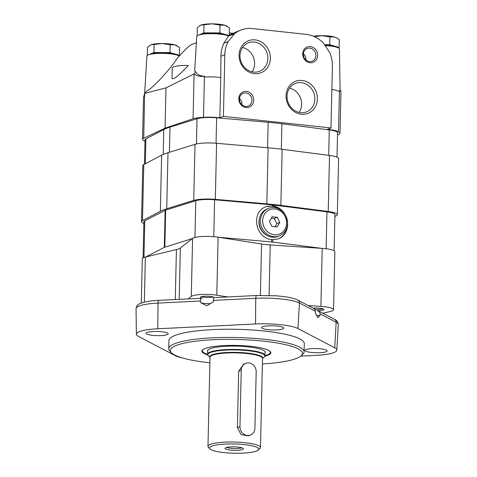 <?xml version="1.0" encoding="UTF-8"?>
<svg xmlns="http://www.w3.org/2000/svg" width="477" height="477" viewBox="0 0 477 477"><rect width="100%" height="100%" fill="white"/><g stroke="black" fill="none" stroke-linecap="round" stroke-linejoin="round"><path stroke-width="0.72" d="M210.017 448.94L208.443 447.354A26.259 4.961 1.3 0 1 207.972 446.389A26.259 4.961 1.3 0 1 234.338 442.03A26.259 4.961 1.3 0 1 260.478 447.581A26.259 4.961 1.3 0 1 259.965 448.523L258.319 450.038A24.619 4.651 1.3 0 1 256.602 451.009A24.619 4.651 1.3 0 1 231.279 453.15A24.619 4.651 1.3 0 1 210.017 448.94A24.619 4.651 1.3 0 1 234.296 443.95A24.619 4.651 1.3 0 1 258.319 450.038M239.967 426.599L237.391 427.619L241.058 434.613L248.314 435.877L250.449 435.036A8.204 7.352 68.5 0 0 254.909 428.209L256.185 371.816A8.204 7.352 68.5 0 0 245.703 363.379A8.204 7.352 68.5 0 0 241.243 370.206L239.967 426.599A8.204 7.352 68.5 0 0 250.449 435.036M237.391 427.619L238.667 371.225L243.574 364.219L245.703 363.379M237.969 447.104A9.152 1.729 1.3 0 1 243.288 448.613A9.152 1.729 1.3 0 1 234.147 450.324A9.152 1.729 1.3 0 1 225.096 448.201A9.152 1.729 1.3 0 1 237.969 447.104M241.72 447.778A8.204 1.55 1.3 0 1 230.838 448.32A8.204 1.55 1.3 0 1 226.7 447.438M147.626 55.225L153.964 52.512L169.991 52.565L179.364 55.243L178.44 55.612M175.953 54.777A13.129 2.48 -178.7 0 0 163.396 52.714A13.129 2.48 -178.7 0 0 150.756 54.211M147.31 55.135L147.488 47.336L150.845 44.802L162.186 43.514L170.17 44.766L174.886 44.88L179.543 47.444L179.364 55.243M150.41 44.993L150.845 44.802A13.952 2.635 -178.7 0 0 150.41 44.993A13.952 2.635 -178.7 0 0 150.392 45.005M154.143 44.713L153.964 52.512M170.17 44.766L169.991 52.565M177.265 45.899L176.711 45.589A13.952 2.635 -178.7 0 0 174.886 44.88A13.952 2.635 -178.7 0 0 162.186 43.514A13.952 2.635 -178.7 0 0 150.845 44.802M324.539 44.707L329.726 44.725L339.099 47.402L338.169 47.766M335.689 46.937A13.129 2.48 -178.7 0 0 324.682 44.921M314.665 309.162A6.696 1.264 -178.7 0 0 323.001 308.786M314.51 36.699L321.921 35.674L329.905 36.926L334.615 37.039L337 38.059L339.278 39.603L339.099 47.402M329.905 36.926L329.726 44.725M337 38.059L336.446 37.749A13.952 2.635 -178.7 0 0 334.615 37.039A13.952 2.635 -178.7 0 0 321.921 35.674A13.952 2.635 -178.7 0 0 313.467 36.24M197.484 35.56L203.822 32.847L219.849 32.901L229.222 35.578L228.298 35.942M225.812 35.113A13.129 2.48 -178.7 0 0 213.255 33.044A13.129 2.48 -178.7 0 0 200.614 34.541M201.407 296.7A6.696 1.264 -178.7 0 0 207.251 297.487A6.696 1.264 -178.7 0 0 213.124 296.962M197.168 35.471L197.347 27.672L200.704 25.138L212.044 23.85L220.028 25.102L224.745 25.215L229.401 27.779L229.222 35.578M200.268 25.329L200.704 25.138A13.952 2.635 -178.7 0 0 200.268 25.329A13.952 2.635 -178.7 0 0 200.251 25.335M204.001 25.048L203.822 32.847M220.028 25.102L219.849 32.901M227.124 26.235L226.569 25.925A13.952 2.635 -178.7 0 0 224.745 25.215A13.952 2.635 -178.7 0 0 212.044 23.85A13.952 2.635 -178.7 0 0 200.704 25.138M196.381 42.68L192.881 44.063C190.985 44.623 188.326 46.621 184.885 50.055L177.062 58.438C170.7 68.819 152.407 88.549 146.815 91.065A3260.999 648.529 -45.7 0 0 144.632 93.426L143.738 138.229L165.072 128.14L193.06 118.773A18.054 3.411 1.3 0 1 203.488 117.348L204.4 77.071A18.054 3.411 1.3 0 1 220.768 77.507L220.923 56.208C221.006 51.54 221.972 47.235 223.826 43.288L228.411 36.222A15.842 0.566 -53 0 1 228.543 36.067L231.154 35.042L234.44 32.621L240.873 30.087A29.538 26.468 68.5 0 0 234.523 33.813L228.411 36.222M194.24 73.857A3260.999 648.529 -45.7 0 0 195.683 71.788C196.864 74.484 199.845 75.98 204.633 76.272C199.768 76.749 196.309 75.944 194.24 73.857L165.99 87.863L144.752 93.397M228.543 36.067A16.409 3.1 1.3 0 0 210.351 33.7A16.409 3.1 1.3 0 0 196.762 36.419L194.67 70.995L195.683 71.788M172.03 78.288C172.984 80.267 178.416 75.998 188.32 65.474A15.592 2.945 1.3 0 0 172.263 68.056L172.03 78.288M223.826 43.288L228.185 41.571A29.538 26.468 68.5 0 0 224.822 54.67L223.421 116.382L330.996 127.955L332.397 66.249A29.538 26.468 68.5 0 0 329.643 52.488L323.686 43.407A29.538 26.468 68.5 0 0 306.162 34.35L252.375 28.56A29.538 26.468 68.5 0 0 240.873 30.087M233.336 33.253L229.24 34.773M144.632 93.426L143.499 97.439L142.551 139.403A18.054 3.411 1.3 0 1 143.738 138.229M144.966 141.311A18.054 3.411 1.3 0 1 144.03 140.804A18.054 3.411 1.3 0 1 142.551 139.403M325.129 45.607A16.409 3.1 1.3 0 1 339.451 48.988L340.077 90.648L339.362 90.773L340.954 91.316L340 133.28A18.054 3.411 1.3 0 1 338.813 134.454L337.495 135.08M340.059 89.694L340.954 91.316M330.996 127.955L327.431 129.362A18.054 3.411 1.3 0 1 338.521 131.879L339.433 91.602A254.712 226.778 -101.3 0 0 339.362 90.773M338.521 131.879A18.054 3.411 1.3 0 1 340 133.28M204.633 76.272A254.712 72.051 104.3 0 0 204.4 77.071M223.421 116.382L219.855 117.789L220.768 77.507M228.185 41.571L234.523 33.813M302.722 53.847A8.204 7.352 -111.5 0 1 314.087 48.076A8.204 7.352 -111.5 0 1 313.771 62.028A8.204 7.352 -111.5 0 1 302.722 53.847M238.798 98.656A8.204 7.352 -111.5 0 1 250.163 92.884A8.204 7.352 -111.5 0 1 249.847 106.836A8.204 7.352 -111.5 0 1 238.798 98.656M239.072 55.076A17.196 15.407 68.5 0 0 262.225 72.218A17.196 15.407 68.5 0 0 262.887 42.984A17.196 15.407 68.5 0 0 239.072 55.076M286.081 95.668A17.196 15.407 68.5 0 0 309.233 112.81A17.196 15.407 68.5 0 0 309.895 83.57A17.196 15.407 68.5 0 0 286.081 95.668M233.247 33.289L229.282 32.931M203.488 117.348A18.054 3.411 1.3 0 1 219.855 117.789M165.99 87.863L165.072 128.14M331.867 89.491A18.054 3.411 1.3 0 1 339.433 91.602M144.644 93.414L146.904 56.083A16.409 3.1 1.3 0 1 148.365 54.873A16.409 3.1 1.3 0 1 164.839 53.424A16.409 3.1 1.3 0 1 179.251 56.095M299.115 112.423A15.288 13.696 68.5 0 0 289.533 88.126M287.029 96.163A15.288 13.696 68.5 0 0 306.556 111.88A15.288 13.696 68.5 0 0 313.693 92.633A15.288 13.696 68.5 0 0 295.341 83.439A15.288 13.696 68.5 0 0 287.029 96.163M252.106 71.83A15.288 13.696 68.5 0 0 242.525 47.533M240.02 55.57A15.288 13.696 68.5 0 0 259.548 71.294A15.288 13.696 68.5 0 0 266.685 52.041A15.288 13.696 68.5 0 0 248.332 42.847A15.288 13.696 68.5 0 0 240.02 55.57M251.975 100.349A6.875 6.159 -111.5 0 1 248.243 106.067A6.875 6.159 -111.5 0 1 239.46 99.001A6.875 6.159 -111.5 0 1 243.198 93.283A6.875 6.159 -111.5 0 1 251.975 100.349M239.496 98.477A6.875 6.159 -111.5 0 1 242.018 104.278A6.875 6.159 -111.5 0 1 241.988 104.803M315.899 55.541A6.875 6.159 -111.5 0 1 312.167 61.265A6.875 6.159 -111.5 0 1 303.384 54.193A6.875 6.159 -111.5 0 1 307.122 48.475A6.875 6.159 -111.5 0 1 315.899 55.541M303.414 53.668A6.875 6.159 -111.5 0 1 305.942 59.47A6.875 6.159 -111.5 0 1 305.912 59.995M144.448 164.195L145.002 139.892A16.409 3.1 1.3 0 1 145.902 138.908L163.766 129.571A82.056 15.497 1.3 0 1 170.009 127.103L197.013 118.749A16.409 3.1 1.3 0 1 216.641 117.789L268.152 122.285A82.056 15.497 1.3 0 1 281.913 123.77L329.267 129.905A16.409 3.1 1.3 0 1 337.549 132.791L336.995 157.154M143.857 223.457A18.054 3.411 1.3 0 1 141.502 221.704A18.054 3.411 1.3 0 1 142.498 220.624L160.355 211.281A83.702 15.801 1.3 0 1 166.723 208.771L193.728 200.418A18.054 3.411 1.3 0 1 215.318 199.356L266.828 203.858A83.702 15.801 1.3 0 1 280.864 205.366L328.224 211.502A18.054 3.411 1.3 0 1 337.334 214.68A18.054 3.411 1.3 0 1 336.339 215.759L334.896 216.516M141.502 221.704L142.772 165.632A18.054 3.411 1.3 0 1 143.768 164.553L161.631 155.21A83.702 15.801 1.3 0 1 167.999 152.7L195.004 144.346A18.054 3.411 1.3 0 1 216.594 143.285L268.104 147.787A83.702 15.801 1.3 0 1 282.14 149.295L329.5 155.436A18.054 3.411 1.3 0 1 338.604 158.608L337.334 214.68M143.076 257.89L143.899 221.757A15.658 2.957 1.3 0 1 144.787 220.809L165.149 210.333A7.388 1.395 1.3 0 1 165.68 210.124L195.773 200.698A15.658 2.957 1.3 0 1 214.608 199.774L272.409 204.883A7.388 1.395 1.3 0 1 273.583 205.009L273.565 205.825L266.029 206.738C250.658 211.889 255.159 238.25 271.628 239.514L272.796 239.639L272.743 242.066L321.832 248.368M218.424 237.242L271.568 241.94A7.388 1.395 1.3 0 1 272.743 242.066M145.586 257.02L164.309 247.39A7.388 1.395 1.3 0 1 164.839 247.181L192.511 238.512M273.565 205.825C282.372 208.27 287.076 214.525 287.685 224.595C287.261 231.536 284.256 236.27 278.675 238.798L272.796 239.639M273.583 205.009L326.972 211.866A15.658 2.957 1.3 0 1 334.937 214.626L334.115 250.753M287.094 226.736A17.232 15.437 -111.5 0 1 278.282 238.941M265.629 206.899A17.232 15.437 -111.5 0 1 280.41 209.802M266.768 235.316A13.869 12.426 -111.5 0 1 259.709 217.405M279.784 222.431L277.31 217.321L272.128 216.767L269.433 221.322L271.914 226.432L277.089 226.986L279.784 222.431L276.803 223.612L274.323 218.496L277.31 217.321M279.349 235.882L277.996 236.419A14.769 13.237 -111.5 0 1 260.263 227.535A14.769 13.237 -111.5 0 1 267.156 208.938L268.509 208.401C277.209 204.532 288.162 213.362 287.524 223.469C287.172 229.443 284.447 233.587 279.349 235.882A14.769 13.237 -111.5 0 1 261.623 226.998A14.769 13.237 -111.5 0 1 268.509 208.401M274.937 226.76L276.803 223.612M274.323 218.496L271.3 218.174M182.655 358A33.002 6.231 1.3 0 1 175.208 355.645L138.485 336.374A33.002 6.231 1.3 0 1 136.374 334.15L136.046 308.625A33.909 6.404 1.3 0 1 158.024 303.098A3.279 1.145 -92.8 0 1 159.02 300.313L202.129 298.262C200.972 298.095 200.429 299.013 200.507 301.011L200.489 302.519L206.672 305.769L213.279 301.893L213.285 300.385C213.577 298.369 213.857 297.463 214.119 297.672M276.105 295.77L283.976 296.587C290.153 297.404 294.792 298.584 297.887 300.128L313.854 308.506L315.184 310.032L315.398 311.26L299.431 302.996L298 328.546L334.729 347.811A33.002 6.231 1.3 0 1 336.834 350.118A33.002 6.231 1.3 0 1 315.446 355.419L300.725 356.14M318.648 311.022L334.615 319.399A3.279 3.011 117.7 0 1 336.154 322.267L320.192 313.89L319.363 311.553L317.05 310.628A6.875 1.3 1.3 0 0 323.382 310.008A6.875 1.3 1.3 0 0 323.996 309.49A6.875 1.3 1.3 0 0 320.335 308.255A6.875 1.3 1.3 0 0 313.228 308.178M136.374 334.15A33.002 6.231 1.3 0 1 157.762 328.772L255.511 323.972A33.002 6.231 1.3 0 1 298 328.546M282.76 328.951A11.078 2.093 1.3 0 1 270.31 329.863A11.078 2.093 1.3 0 1 261.599 327.616A11.078 2.093 1.3 0 1 272.725 325.779A11.078 2.093 1.3 0 1 283.749 328.122A11.078 2.093 1.3 0 1 282.76 328.951M209.874 362.77A66.059 12.474 1.3 0 1 171.523 352.849L169.943 351.263A67.698 12.784 1.3 0 1 168.739 348.776L168.924 340.56A67.698 12.784 1.3 0 1 236.896 329.315A67.698 12.784 1.3 0 1 304.284 343.631L304.099 351.847A67.698 12.784 1.3 0 1 302.782 354.274L301.136 355.794A66.059 12.474 1.3 0 1 296.521 358.394A66.059 12.474 1.3 0 1 262.374 363.963M326.179 351.734A11.078 2.093 1.3 0 1 313.729 352.64A11.078 2.093 1.3 0 1 305.018 350.398A11.078 2.093 1.3 0 1 316.138 348.556A11.078 2.093 1.3 0 1 327.168 350.899A11.078 2.093 1.3 0 1 326.179 351.734M167.206 334.627A11.078 2.093 1.3 0 1 154.757 335.534A11.078 2.093 1.3 0 1 146.045 333.292A11.078 2.093 1.3 0 1 157.166 331.449A11.078 2.093 1.3 0 1 168.196 333.793A11.078 2.093 1.3 0 1 167.206 334.627M317.7 317.67L315.309 312.87L315.392 311.374M320.192 313.89L320.115 315.392A6.875 1.3 1.3 0 1 316.406 315.446M317.736 317.652L320.115 315.392M202.129 298.262A6.875 1.3 1.3 0 1 200.382 297.356A6.875 1.3 1.3 0 1 207.125 296.211A6.875 1.3 1.3 0 1 214.119 297.606M188.165 298.882L191.283 296.45A16.409 3.1 1.3 0 1 216.796 295.197L227.851 296.932M308.237 305.56L320.89 306.401A16.409 3.1 1.3 0 1 333.536 309.704A16.409 3.1 1.3 0 1 330.478 311.427L322.917 313.258M141.299 303.02L142.301 258.796A16.409 3.1 1.3 0 1 145.36 257.079L176.418 249.549L175.286 299.514M333.536 309.704L334.854 251.701A16.409 3.1 1.3 0 0 322.208 248.392L270.226 244.945A24.619 4.651 1.3 0 1 261.551 244.009L218.108 237.194A16.409 3.1 1.3 0 0 192.595 238.446L180.354 247.998A24.619 4.651 1.3 0 1 176.418 249.549M210.768 303.527A6.875 1.3 1.3 0 1 200.65 302.627M269.177 350.643A33.974 6.416 1.3 0 1 269.69 353.588A33.974 6.416 1.3 0 1 267.317 354.93A33.974 6.416 1.3 0 1 265.021 355.681M207.608 354.375A33.974 6.416 1.3 0 1 203.035 352.08A33.974 6.416 1.3 0 1 203.685 349.158M207.662 351.531A28.882 5.456 1.3 0 1 207.513 350.947A28.882 5.456 1.3 0 1 236.514 346.147A28.882 5.456 1.3 0 1 265.266 352.259A28.882 5.456 1.3 0 1 265.087 352.831M203.035 352.08L202.558 351.603A34.463 6.505 1.3 0 1 202.004 350.738M270.781 352.3A34.463 6.505 1.3 0 1 270.185 353.135L269.69 353.588M207.728 354.912A34.463 6.505 1.3 0 1 201.926 351.144A34.463 6.505 1.3 0 1 236.532 345.42A34.463 6.505 1.3 0 1 270.841 352.706A34.463 6.505 1.3 0 1 267.758 355.299A34.463 6.505 1.3 0 1 264.872 356.206M171.523 352.849A66.059 12.474 1.3 0 1 236.664 339.457A66.059 12.474 1.3 0 1 301.136 355.794M168.739 348.776A67.698 12.784 1.3 0 1 236.711 337.531A67.698 12.784 1.3 0 1 304.099 351.847M207.972 446.389L209.999 357.231A26.259 4.961 1.3 0 1 236.359 352.873A26.259 4.961 1.3 0 1 262.499 358.424L260.478 447.581M209.993 357.38A26.45 4.997 1.3 0 1 236.371 352.384A26.45 4.997 1.3 0 1 262.499 358.573M209.993 357.446L208.294 355.735A28.531 5.384 1.3 0 1 236.425 349.951A28.531 5.384 1.3 0 1 264.27 357.005L262.493 358.638M208.294 355.735L207.602 354.226A28.721 5.42 1.3 0 1 236.437 349.456A28.721 5.42 1.3 0 1 265.027 355.532L264.27 357.005M241.243 370.206L238.667 371.225M224.822 54.67L220.923 56.208M194.079 73.941L193.06 118.773M145.902 138.908L145.342 163.73M163.766 129.571L163.2 154.459M170.009 127.103L169.436 152.252M197.013 118.749L196.441 143.971M216.641 117.789L216.063 143.243M268.152 122.285L267.573 147.739M281.913 123.77L281.335 149.194M329.267 129.905L328.695 155.329M143.768 164.553L142.498 220.624M161.631 155.21L160.355 211.281M167.999 152.7L166.723 208.771M195.004 144.346L193.728 200.418M216.594 143.285L215.318 199.356M268.104 147.787L266.828 203.858M282.14 149.295L280.864 205.366M329.5 155.436L328.224 211.502M271.628 239.514L271.568 241.94M272.409 204.883L272.391 205.7M144.787 220.809L143.953 257.491M165.149 210.333L164.309 247.39M165.68 210.124L164.839 247.181M195.773 200.698L194.938 237.48M214.608 199.774L213.774 236.681M326.972 211.866L326.131 248.761M286.564 223.164A13.129 11.764 -111.5 0 1 268.378 232.394A13.129 11.764 -111.5 0 1 268.885 210.071A13.129 11.764 -111.5 0 1 286.564 223.164M213.285 300.385L255.767 298.298A3.279 1.145 -92.8 0 1 256.763 295.513L214.09 297.606M157.762 328.772L158.024 303.098L200.507 301.011M297.887 300.128A3.279 3.011 117.7 0 1 299.431 302.996A33.909 6.404 1.3 0 0 255.767 298.298L255.511 323.972M334.729 347.811L336.154 322.267A33.909 6.404 1.3 0 1 338.318 324.634C338.032 321.999 336.798 320.252 334.615 319.399M145.36 257.079L144.34 302.126M180.354 247.998L179.191 299.323M192.595 238.446L191.283 296.45M218.108 237.194L216.796 295.197M261.551 244.009L260.388 295.382M270.226 244.945L269.082 295.412M322.208 248.392L320.89 306.401M265.027 355.532L265.117 351.674M207.602 354.226L207.692 350.368M136.046 308.625C136.464 305.978 137.799 304.284 140.047 303.533L143.732 302.275C147.697 301.273 152.789 300.617 159.02 300.313M276.535 295.806L256.763 295.513M336.834 350.118L338.318 324.634"/></g></svg>
